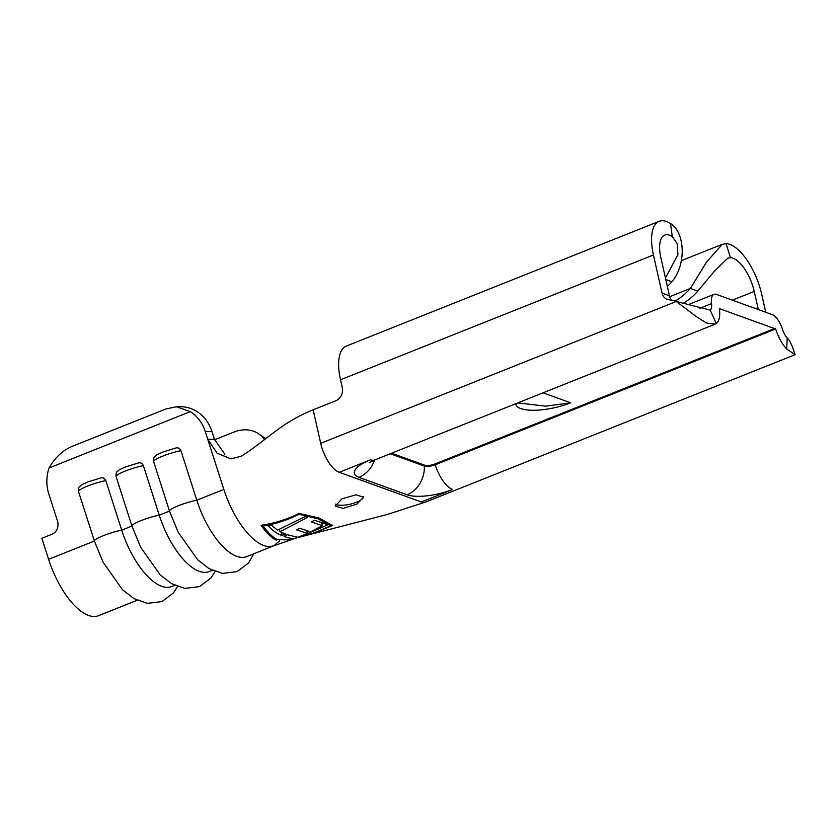 <?xml version="1.0" encoding="UTF-8"?>
<svg xmlns="http://www.w3.org/2000/svg" width="837" height="837" viewBox="0 0 837 837"><rect width="100%" height="100%" fill="white"/><g stroke="black" fill="none" stroke-linecap="round" stroke-linejoin="round"><path stroke-width="1.26" d="M335.543 504.167A14.878 4.74 167.3 0 0 356.405 502.284A14.878 4.74 167.3 0 0 363.54 496.77M356.824 504.156L343.003 508.394L335.218 506.082L341.998 498.8L355.924 494.834L363.676 497.178L356.824 504.156M169.472 511.041L153.621 461.564A17.849 2.616 162.2 0 1 153.61 461.532C153.464 458.634 153.83 457.012 154.73 456.667C156.937 455.056 153.893 456.05 162.953 452.001L175.289 448.182C177.81 447.293 179.693 448.119 180.928 450.672A17.849 2.616 162.2 0 0 162.608 456.165A17.849 2.616 162.2 0 0 153.61 461.532L169.482 511.072A17.849 2.616 162.2 0 0 169.492 511.104A17.849 2.616 162.2 0 1 178.48 505.694A17.849 2.616 162.2 0 1 196.8 500.212L180.928 450.672M174.724 585.304L171.606 586.549A60.986 25.811 -111.7 0 1 121.7 530.156A17.849 2.616 162.2 0 0 103.38 535.649A17.849 2.616 162.2 0 0 94.372 541.026L78.511 491.518A17.849 2.616 162.2 0 1 78.5 491.486C78.354 488.588 78.73 486.967 79.62 486.621C81.827 485.01 78.793 486.004 87.854 481.955L100.189 478.136C102.71 477.236 104.594 478.073 105.828 480.626A17.849 2.616 162.2 0 0 87.508 486.119A17.849 2.616 162.2 0 0 78.5 491.486L94.372 541.026A17.849 2.616 162.2 0 0 94.393 541.047L48.588 559.315L41.85 538.306L51.863 534.309A10.41 9.312 89.5 0 0 57.481 521.001L48.797 493.893A37.184 33.25 -90.5 0 1 49.069 467.967L190.313 411.637L176.408 406.761L166.071 408.916L72.191 446.351C62.744 450.348 55.033 457.546 49.069 467.967M131.922 526.013L116.071 476.546A17.849 2.616 162.2 0 1 116.05 476.515C115.904 473.616 116.28 471.995 117.17 471.649C119.388 470.038 116.343 471.022 125.404 466.983L137.739 463.164C140.26 462.265 142.144 463.091 143.378 465.654A17.849 2.616 162.2 0 0 125.058 471.147A17.849 2.616 162.2 0 0 116.05 476.515L131.932 526.044A17.849 2.616 162.2 0 0 131.943 526.075A17.849 2.616 162.2 0 1 140.93 520.677A17.849 2.616 162.2 0 1 159.25 515.184L143.378 465.654M792.88 347.773L789.657 340.795L787.219 337.939A11.362 4.802 -111.7 0 1 782.459 329.244A15.621 6.612 -111.7 0 0 772.101 314.534L716.503 294.425A15.621 6.612 -111.7 0 0 713.971 294.362L687.868 304.773M517.747 402.911L545.714 406.165L570.667 402.806L543.035 392.825M515.77 403.696A37.184 11.854 167.3 0 0 515.854 404.281A37.184 11.854 167.3 0 0 570.667 402.806M275.959 538.725L276.304 540.263C271.523 537.898 266.428 532.897 261.018 525.291C274.191 523.407 286.945 519.442 299.269 513.405L319.043 518.04L332.624 525.49L314.335 532.855M279.537 540.869L273.73 545.808L269.87 546.613A60.986 25.811 68.3 0 1 257.053 541.895A60.986 25.811 68.3 0 1 223.824 489.425L205.264 431.494A37.184 33.25 -90.5 0 0 190.313 411.637M425.667 502.033A26.229 11.101 -111.7 0 1 425.573 502.074A26.229 11.101 -111.7 0 1 421.325 501.97L339.247 472.288A26.229 11.101 -111.7 0 1 320.707 443.307L313.164 409.795L335.689 400.818A10.41 8.83 109.9 0 0 342.281 387.688L340.502 379.789L653.435 254.982A44.989 19.042 -111.7 0 1 659.19 221.303A44.989 19.042 -111.7 0 1 670.521 223.531C685.273 232.55 686.413 264.942 671.87 281.724A59.5 50.45 109.9 0 1 667.33 286.411M176.408 406.761L180.279 406.73A37.184 33.25 89.5 0 1 211.918 431.432L214.492 439.435L207.722 439.153L217.086 453.194L230.96 458.875L241.255 456.207C265.842 440.932 280.866 422.685 313.164 409.795M215.067 571.504L211.018 577.959L199.509 586.622L184.904 588.38L171.512 583.619L160.129 574.799L140.658 547.252L131.932 526.044L121.7 530.156L105.828 480.626M212.274 570.321L209.156 571.566A60.986 25.811 -111.7 0 1 159.25 515.184L169.492 511.104L178.208 532.28L197.689 559.817L209.062 568.647L222.454 573.408L237.059 571.65L248.568 562.987L253.831 553.749M425.656 502.012L386.893 514.588L296.455 537.95L273.73 545.818L246.706 556.595A60.986 25.811 -111.7 0 1 196.8 500.212L223.824 489.425M137.163 600.275L98.494 615.697A60.986 25.811 -111.7 0 1 48.588 559.315M264.44 439.634A37.184 28.604 -56 0 0 258.507 433.733A37.184 28.604 -56 0 0 233.722 432.143L214.596 439.77M214.492 439.435L224.85 454.271M665.771 279.527L671.87 281.724M699.586 308.361L711.534 303.601A11.362 4.802 -111.7 0 1 710.194 310.077L676.306 301.487A47.594 40.364 -70.1 0 0 668.92 299.772A10.41 8.83 109.9 0 1 667.246 299.374A10.41 8.83 109.9 0 1 662.025 293.076L653.435 254.982M671.829 300.242A10.41 8.83 109.9 0 1 669.433 295.754L660.853 257.66A30.122 12.743 -111.7 0 1 664.704 235.113A30.122 12.743 -111.7 0 1 672.289 236.609L670.521 223.531M675.072 301.079A59.5 50.45 -70.1 0 0 690.41 288.43L697.817 291.109L714.39 271.23L727.73 258.173L730.439 257.639A30.122 12.743 -111.7 0 1 754.242 291.433L758.322 309.554M682.626 303.674A59.5 50.45 -70.1 0 0 697.817 291.109M669.694 296.696L690.41 288.43L706.397 262.243L722.226 244.352L726.097 243.63A44.989 19.042 -111.7 0 1 761.649 294.111L765.74 312.232M710.194 310.077L716.263 323.584A26.229 11.101 -111.7 0 0 719.37 308.612L775.69 328.983L435.219 464.765L434.727 464.064A7.439 2.375 -12.7 0 1 424.757 465.226L391.58 453.225M711.534 303.601A15.621 6.612 -111.7 0 1 713.971 294.362M787.219 337.939L786.686 349.05A26.229 11.101 -111.7 0 1 775.69 328.983M792.472 347.125L795.15 354.679L786.686 349.05M716.263 323.584L715.196 324.16L706.595 323.051L696.269 316.585L676.306 301.487L320.707 443.307M672.289 236.609L677.227 243.609L677.918 254.574L665.446 278.062M659.19 221.303L346.256 346.099A44.989 19.042 68.3 0 0 340.502 379.789M296.539 537.291L296.664 537.867L299.981 536.894L327.832 524.841L314.566 520.195L311.458 521.911L322.35 525.72L310.632 531.913L299.772 528.262L296.643 529.905L307.472 533.41L297.846 537.291L287.237 534.728L284.088 536.287C288.765 538.379 292.95 538.913 296.664 537.867L290.376 539.855L277.549 539.687C273.029 537.49 268.217 532.939 263.09 526.034C275.457 524.035 287.394 520.122 298.924 514.284L317.819 518.72L317.6 517.726M298.924 514.284L298.788 513.656M263.09 526.034L262.818 524.851M317.819 518.72L330.803 525.835L313.028 533.211L299.981 536.883M330.803 525.835L330.469 524.349M285.323 533.975L279.997 531.673L307.42 517.528L305.034 516.617L277.476 530.166L271.575 525.27L268.258 526.096C273.113 530.972 277.748 534.111 282.163 535.502L285.323 533.975M279.997 531.673L279.485 529.382M282.163 535.502L281.462 532.384M322.35 525.72L321.67 522.707M307.472 533.41L306.855 530.689M211.918 431.432L205.264 431.494M374.547 460.015A26.229 22.243 109.9 0 1 358.874 477.352L407.054 494.772A34.003 10.85 167.3 0 0 452.618 489.488L421.325 501.97M358.874 477.352A34.003 10.85 -12.7 0 1 370.54 459.806A26.229 11.101 68.3 0 0 374.798 459.921L715.196 324.16M339.247 472.288L370.54 459.806M662.025 293.076L669.433 295.754M732.365 300.159L754.242 291.433M775.198 328.282L434.727 464.064M390.272 453.748L424.275 466.042A8.171 2.605 167.3 0 0 435.219 464.765A26.229 11.101 68.3 0 0 452.618 489.488M730.439 257.639L726.097 243.63M424.757 465.226A0.743 0.628 -70.1 0 0 424.275 466.042A26.229 22.243 109.9 0 1 407.054 494.772M177.517 586.486L173.458 592.941L161.959 601.594L147.354 603.351L133.951 598.591L122.579 589.771L103.108 562.223L94.372 541.026M258.507 433.733L265.748 438.619M795.15 354.679L425.573 502.074M722.216 244.352L681.412 260.621M374.798 459.921L369.337 462.631"/></g></svg>
